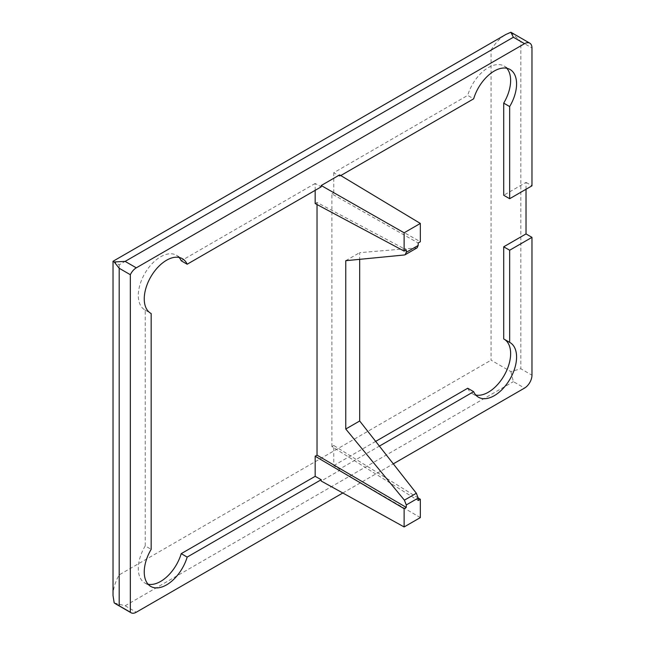 <?xml version="1.0" encoding="UTF-8"?>
<svg xmlns="http://www.w3.org/2000/svg" width="645" height="645" viewBox="0 0 645 645"><rect width="100%" height="100%" fill="white"/><g stroke="black" fill="none" stroke-linecap="round" stroke-linejoin="round"><path stroke-width="0.48" stroke-dasharray="3.23 2.42" d="M113.028 261.273L119.188 264.829L491.071 50.125L491.071 360.168L510.888 371.609L520.821 368.755L531.972 375.197M491.071 50.125C495.215 43.102 500.173 37.861 505.946 34.427M510.888 32.25L520.821 41.538L520.821 368.755M510.888 371.609L513.38 381.638L524.538 388.08M114.189 602.906L125.138 605.784L513.38 381.638M113.028 595.601C113.117 588.885 115.173 581.975 119.188 574.872L491.071 360.168M342.809 492.998L393.297 463.852M339.633 174.884L339.633 176.206L333.763 172.723L467.706 95.387L473.656 98.83M340.753 175.561L339.633 176.206M418.178 497.956L333.763 445.485L333.763 465.585L339.633 469.068L379.389 446.114M339.633 469.068L339.633 470.39L321.202 481.033M333.763 445.485L331.901 446.566L418.178 500.536M417.105 247.841L359.684 252.655L359.684 259.338M345.768 260.693L359.684 252.655M339.633 470.39L420.338 517.588M331.901 446.566L331.901 193.895L418.178 242.98M331.901 193.895L333.763 192.823L420.338 241.73M333.763 192.823L333.763 172.723M315.171 190.331L315.171 183.462L321.202 186.848M315.171 203.554L317.026 202.482L406.277 249.849M317.026 202.482L317.026 204.554M333.763 465.585L375.68 441.382M467.706 388.25A31.557 18.221 120 0 0 472.543 393.805A31.557 18.221 120 0 0 475.8 395.03M504.471 339.375A31.557 18.221 120 0 0 504.092 339.149A31.557 18.221 120 0 0 503.713 338.939M526.022 189.259L526.022 182.39L503.713 195.274M506.785 68.249A31.557 18.221 120 0 0 504.092 66.04A31.557 18.221 120 0 0 467.706 95.387M179.084 257.444A31.557 18.221 120 0 0 176.391 255.243A31.557 18.221 120 0 0 144.835 273.456A31.557 18.221 120 0 0 144.835 309.898A31.557 18.221 120 0 0 145.214 310.108L145.214 545.912L151.164 549.346M145.214 545.912A31.557 18.221 120 0 0 144.835 582.999A31.557 18.221 120 0 0 148.092 584.233M145.214 310.108L150.414 313.107M315.171 183.462L181.221 260.79M526.022 182.39L531.972 185.825M125.138 605.784L136.288 612.226M119.188 264.829L119.188 574.872M520.821 41.538L531.972 47.98M404.391 254.977L416.356 248.075M472.543 393.805L478.493 397.239M504.092 339.149L510.042 342.584M144.835 582.999L150.785 586.442M144.835 309.898L150.785 313.333M176.391 255.243L182.341 258.677M504.092 66.04L510.042 69.475"/><path stroke-width="0.97" d="M130.338 274.706L119.188 268.264L114.189 261.951L113.028 261.273L505.946 34.427L510.888 32.25L513.38 37.249L524.538 43.683L136.288 267.836A10.522 6.071 120 0 0 130.338 274.706L130.338 612.226A10.522 6.071 120 0 0 131.032 612.75A10.522 6.071 120 0 0 136.288 612.226L342.809 492.998M393.297 463.852L524.538 388.08A10.522 6.071 120 0 0 531.972 375.197L531.972 237.352L509.663 250.236L509.663 342.374A31.557 18.221 120 0 1 510.042 342.584A31.557 18.221 120 0 1 510.042 379.026A31.557 18.221 120 0 1 478.493 397.239A31.557 18.221 120 0 1 473.656 391.684L379.389 446.114M119.188 268.264L119.188 605.784L114.189 602.906L113.028 595.601L113.028 261.273M179.084 257.444A31.557 18.221 120 0 1 181.221 260.79L187.171 264.224L321.202 186.848L321.202 185.526L339.633 174.884L420.338 223.436L404.125 232.797L404.125 251.09L406.277 249.849L406.277 252.316L418.178 245.447L418.178 242.98L420.338 241.73L420.338 223.436M510.888 32.25L529.795 43.167A10.522 6.071 120 0 1 531.972 47.98L531.972 185.825L509.663 198.708L509.663 106.562A31.557 18.221 120 0 0 510.042 69.475A31.557 18.221 120 0 0 473.656 98.83L340.753 175.561M529.795 43.167A10.522 6.071 120 0 0 524.538 43.683M404.125 526.949L321.202 481.033L321.202 479.711L315.171 476.324L315.171 456.225L404.125 508.655L404.125 526.949L420.338 517.588L420.338 499.294L418.178 500.536L418.178 498.069L416.356 493.256L359.684 420.991L359.684 259.338M187.171 264.224A31.557 18.221 120 0 0 182.341 258.677A31.557 18.221 120 0 0 150.785 276.89A31.557 18.221 120 0 0 150.785 313.333A31.557 18.221 120 0 0 151.164 313.543L151.164 549.346A31.557 18.221 120 0 0 150.785 586.442A31.557 18.221 120 0 0 187.171 557.087L321.202 479.711M119.188 605.784L130.338 612.226M114.189 261.951L125.138 261.394L513.38 37.249M406.277 252.316L405.173 254.735L404.391 254.977L345.768 260.693L345.768 429.022L404.391 500.165L406.277 504.938L406.277 507.413L404.125 508.655M418.178 497.956L420.338 499.294M418.178 245.447L417.105 247.841L405.165 254.735M317.026 204.554L317.026 455.152L406.277 507.413M317.026 455.152L315.171 456.225M321.202 185.526L404.125 232.797M315.171 190.331L315.171 203.554L404.125 251.09M345.768 429.022L359.684 420.991M375.68 441.382L467.706 388.25L473.656 391.684M475.8 395.03A31.557 18.221 120 0 0 505.349 373.294A31.557 18.221 120 0 0 504.471 339.375M509.663 342.374L503.713 338.939L503.713 246.801L526.022 233.917L526.022 189.259M509.663 198.708L503.713 195.274L503.713 103.127A31.557 18.221 120 0 0 506.785 68.249M148.092 584.233A31.557 18.221 120 0 0 181.221 553.652L315.171 476.324M181.221 553.652L187.171 557.087M150.414 313.107L151.164 313.543M503.713 103.127L509.663 106.562M503.713 246.801L509.663 250.236M526.022 233.917L531.972 237.352M125.138 261.394L136.288 267.836M406.277 504.938L418.178 498.069M404.391 500.165L416.356 493.256M115.391 603.72L131.032 612.75"/></g></svg>
